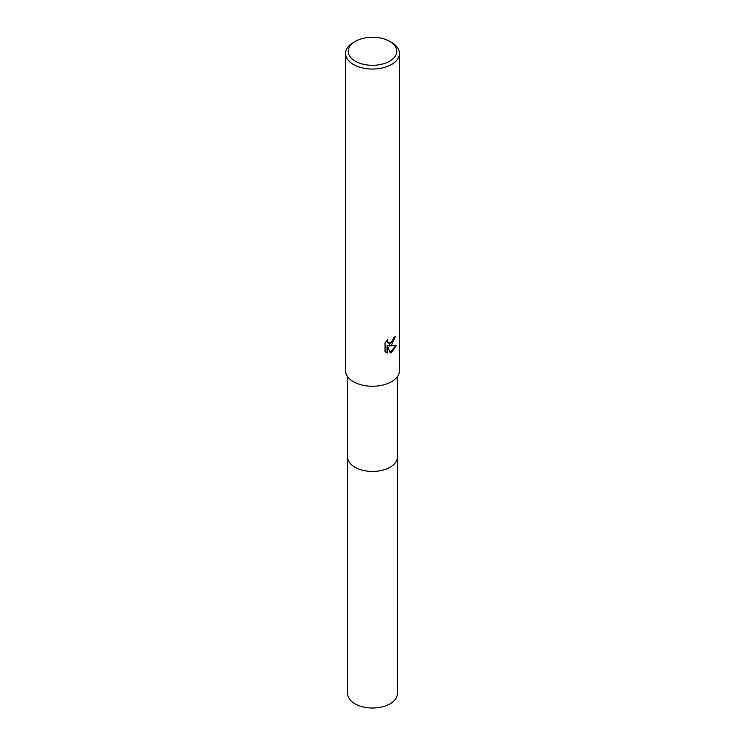 <?xml version="1.0" encoding="UTF-8"?>
<svg xmlns="http://www.w3.org/2000/svg" width="745" height="745" viewBox="0 0 745 745"><rect width="100%" height="100%" fill="white"/><g stroke="black" fill="none" stroke-linecap="round" stroke-linejoin="round"><path stroke-width="1.12" d="M397.318 456.787A24.827 14.332 180 0 1 397.327 457.123A24.818 14.332 180 0 1 390.054 467.245A24.818 14.332 180 0 1 363.001 470.356A24.818 14.332 180 0 1 347.682 457.113A24.827 14.332 180 0 1 347.682 456.787M397.318 456.881A24.827 14.332 180 0 1 390.054 467.255A24.827 14.332 180 0 1 362.815 470.319A24.827 14.332 180 0 1 347.682 456.881M391.572 344.963L388.992 345.941L396.387 345.466L391.572 352.46L390.305 352.99L387.512 346.015L387.512 353.055L385.044 351.603L385.044 342.914L387.884 339.403L387.502 341.126L388.545 343.194L391.572 342.626L393.528 339.515L393.807 337.709A26.978 15.58 0 0 0 395.455 336.349L391.572 344.963M389.672 41.357L391.572 42.456A26.978 15.58 180 0 1 399.478 53.472A26.978 15.58 180 0 1 391.572 64.48A26.978 15.58 180 0 1 362.172 67.86A26.978 15.58 180 0 1 345.522 53.472A26.978 15.58 180 0 1 353.428 42.456L355.328 41.357A24.278 14.015 180 0 1 389.672 41.357A24.278 14.015 180 0 1 389.672 61.183A24.278 14.015 180 0 1 355.328 61.183A24.278 14.015 180 0 1 355.328 41.357L353.428 42.456M399.478 53.472L399.478 370.665A26.978 15.58 180 0 1 391.572 381.673A26.978 15.58 180 0 1 362.172 385.053A26.978 15.58 180 0 1 345.522 370.665L345.522 53.472M394.934 336.815L388.508 345.661L388.992 345.941M388.322 343.035L387.288 342.085L387.065 340.251M385.966 352.376L387.028 352.767L387.028 345.727L387.512 346.015M390.156 352.608L395.744 345.615M387.028 352.776L387.512 353.055M347.673 457.123A24.827 14.332 180 0 0 354.946 467.255A24.827 14.332 180 0 0 381.999 470.365A24.827 14.332 180 0 0 397.327 457.123L397.318 693.697A24.818 14.332 180 0 1 381.999 706.931A24.818 14.332 180 0 1 354.946 703.829A24.818 14.332 180 0 1 347.682 693.697L347.682 376.765M388.545 343.194L388.071 342.914M397.318 457.113L397.318 376.765"/></g></svg>
